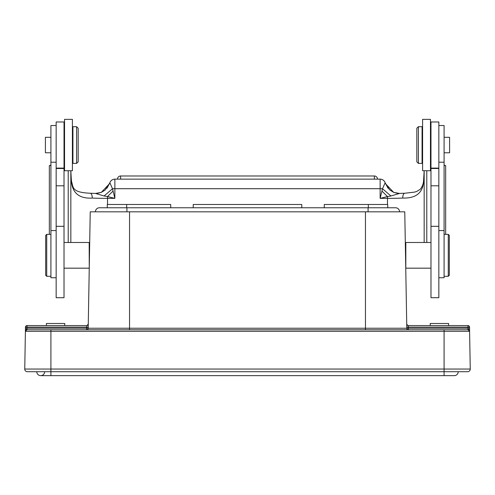 <?xml version="1.0" encoding="UTF-8"?>
<svg xmlns="http://www.w3.org/2000/svg" width="495" height="495" viewBox="0 0 495 495"><rect width="100%" height="100%" fill="white"/><g stroke="black" fill="none" stroke-linecap="round" stroke-linejoin="round"><path stroke-width="0.74" d="M438.842 185.804L438.842 121.98L430.978 121.98L430.978 297.705L438.842 297.705L438.842 185.804L430.978 185.804M430.978 165.095L430.458 165.095M426.783 170.732L426.783 242.488M444.083 165.472L445.661 165.608L444.083 165.188M424.166 170.732L424.166 242.488L424.166 170.732L423.553 181.09M445.661 234.364L445.661 165.608L445.661 234.364M90.078 193.267A5.241 2.172 92.3 0 1 90.288 193.248C71.565 192.388 73.452 187.617 71.466 181.09L70.835 173.139L70.835 242.488L70.835 170.732L71.435 181.77C72.666 193.359 79.608 198.792 92.262 198.068A36.698 3.199 180 0 0 107.533 198.359L107.533 204.485M71.435 181.77L71.447 181.09M64.542 165.095L64.022 165.095M50.917 165.472L49.339 165.608L49.339 234.364L49.339 165.608L50.917 165.188M68.217 242.488L68.217 170.732M64.022 185.804L64.022 121.98L56.158 121.98L56.158 297.705L64.022 297.705L64.022 185.804L56.158 185.804M106.951 188.236L109.853 182.853A5.241 5.241 39.1 0 1 114.871 179.134A5.241 5.241 0 0 0 109.853 182.859A5.241 5.241 0 0 1 114.871 179.134L380.129 179.134L380.129 188.7L114.871 188.7L114.871 179.134A5.241 5.241 39.1 0 0 109.853 182.853L105.206 190.006L101.32 192.382L97.379 193.353M101.345 192.357L110.026 183.15L109.853 182.853M110.026 183.15L112.495 188.75A5.241 0.458 0 0 1 114.871 188.7L114.871 198.359L107.533 198.359L107.533 196.565L104.08 195.983L112.495 188.75L114.871 198.359L107.533 196.565L113.033 191.076M104.08 195.983L95.498 193.44L101.333 192.382M387.467 204.485L387.467 198.359L380.129 198.359L387.467 196.565L381.967 191.076L380.129 198.359L380.129 188.7A5.241 0.458 180 0 1 382.505 188.75L381.967 191.076M423.565 181.77C422.736 192.982 415.794 198.415 402.738 198.068A36.698 3.199 180 0 1 387.467 198.359L387.467 196.565L390.92 195.983L382.505 188.75L384.974 183.15L393.63 192.345M390.92 195.983L399.502 193.44L393.667 192.382L397.64 193.353M388.043 188.23L385.147 182.853A5.241 5.241 0 0 0 380.129 179.134A5.241 5.241 0 0 1 385.147 182.853L384.974 183.15M385.147 182.865A5.241 5.241 0 0 0 385.147 182.859L389.596 189.833L393.68 192.388M438.842 277.745L444.083 277.745L444.083 125.52L438.842 125.52M56.158 125.52L50.917 125.52L50.917 277.745L56.158 277.745M444.083 152.776L449.59 152.776L449.59 137.313L444.083 137.313M430.458 170.732L430.458 119.357L422.594 119.357L422.594 170.732L430.458 170.732M422.068 150.567L422.068 126.695L418.399 126.695L418.399 163.393L422.068 163.393L422.068 150.567M418.399 126.695L416.827 128.267L416.827 161.822L418.399 163.393M50.917 137.313L45.41 137.313L45.41 152.776L50.917 152.776M64.542 139.361L64.542 170.732L72.406 170.732L72.406 119.357L64.542 119.357L64.542 139.361M72.932 126.695L72.932 163.393L76.601 163.393L76.601 126.695L72.932 126.695M76.601 163.393L78.173 161.822L78.173 128.267L76.601 126.695M448.278 234.364L449.33 235.41L449.33 275.251L448.278 276.303L448.278 234.364L444.083 234.364M430.978 268.179L405.82 268.179L405.82 242.488L405.312 242.996L405.547 256.429M406.742 324.961L406.766 326.267M75.815 329.775L86.625 329.775A1.572 1.572 0 0 0 88.203 328.228L129.548 328.228L129.548 211.823L404.768 211.823L406.797 328.228L469.563 328.197L469.588 331.13M406.785 327.176L408.356 327.152L408.301 325.58L408.375 329.775L468.016 329.775A1.572 1.572 0 0 1 469.594 331.304L470.25 369.047A2.624 2.624 0 0 1 467.627 371.714L32.614 371.714M365.452 329.775L365.452 328.228L406.797 328.228A1.572 1.572 -59.4 0 0 408.375 329.775A1.572 1.572 -59.4 0 1 406.797 328.228A1.572 1.572 0 0 0 408.375 329.775L468.016 329.775L467.992 328.996L468.016 329.775L52.223 329.775M129.548 211.823L90.232 211.823L88.203 328.228A1.572 1.572 0 0 1 86.625 329.775L107.267 329.775M27.374 371.714L50.917 371.714L50.917 369.047L24.75 369.047A2.624 2.624 0 0 0 27.374 371.714M458.228 371.714L444.083 371.714L458.228 371.714A3.929 3.929 0 0 1 454.292 375.643A3.929 3.929 0 0 0 458.228 371.714M469.582 330.604L469.569 329.911M469.588 331.273L468.016 329.775A1.572 1.572 0 0 1 469.588 331.297L469.594 331.316A1.572 1.572 0 0 0 468.016 329.775A1.572 1.572 0 0 1 469.594 331.316A1.572 1.572 0 0 0 468.016 329.775A1.572 1.572 0 0 1 469.594 331.316L444.083 331.316L444.083 375.643L50.917 375.643L50.917 371.714M407.589 325.407L406.729 324.039A1.572 1.572 0 0 0 408.301 325.58A1.572 1.572 0 0 1 406.729 324.033A1.572 1.572 0 0 0 408.301 325.58L467.992 325.58A1.572 1.572 0 0 1 469.563 327.152L469.563 328.197M408.356 327.152L467.992 327.152L467.992 325.58A1.572 1.572 0 0 1 469.563 327.152L467.992 327.152L467.992 328.996L469.569 330.041M444.083 329.775L444.083 331.316L50.917 331.316L50.917 329.775L26.984 329.775A1.572 1.572 0 0 0 25.406 331.316L24.75 369.047M25.412 331.279L25.418 330.641M88.203 328.228A1.572 1.572 -89 0 1 86.625 329.775A1.572 1.572 0 0 0 88.203 328.228L86.625 328.197L86.625 329.775A1.572 1.572 -89 0 0 88.203 328.228A1.572 1.572 0 0 1 86.625 329.775L26.984 329.775L27.008 328.996L25.437 329.775L25.406 331.316L50.917 331.316L50.917 369.047L470.25 369.047A2.624 2.624 0 0 1 467.627 371.714M27.008 328.996L27.008 328.197L25.437 328.197L25.437 327.152L25.437 329.775M27.008 325.58L27.008 328.197L86.625 328.197L86.644 327.152L25.437 327.152A1.572 1.572 0 0 1 27.008 325.58L86.699 325.58A1.572 1.572 0 0 0 88.271 324.033L88.215 327.176L86.644 327.152L86.675 326.354M89.688 242.996L89.18 242.488L89.249 268.111L88.265 324.423M88.252 325.196L88.234 326.267M90.232 211.823L89.49 254.238M88.234 326.137L88.252 325.221M88.271 324.033A1.572 1.572 0 0 1 86.699 325.58A1.572 1.572 0 0 0 88.271 324.033L87.052 325.537M46.406 325.58L46.406 323.482L64.752 323.482L64.752 325.58M430.248 325.58L430.248 323.482L448.594 323.482L448.594 325.58M40.708 375.643A3.929 3.929 0 0 0 44.637 371.714A3.929 3.929 0 0 1 40.708 375.643A3.929 3.929 0 0 1 36.772 371.714A3.929 3.929 0 0 0 40.708 375.643A3.929 3.929 0 0 1 36.772 371.714A3.929 3.929 0 0 0 40.708 375.643L50.917 375.643M107.236 207.77L107.291 204.485L170.701 204.485L170.756 207.77L193.186 207.77L193.242 204.485L301.758 204.485L301.814 207.77L324.244 207.77L324.299 204.485L387.709 204.485L387.764 207.77M95.473 211.705A3.929 3.929 0 0 1 99.408 207.77A3.929 3.929 0 0 0 95.473 211.823M126.93 211.823L126.93 207.77L395.592 207.77A3.929 3.929 0 0 1 399.527 211.823A3.929 3.929 0 0 0 399.527 211.705A3.929 3.929 0 0 1 399.527 211.823M395.592 207.77A3.929 3.929 0 0 1 399.527 211.705A3.929 3.929 0 0 0 395.592 207.77M46.722 276.303L45.67 275.251L45.67 235.41L46.722 234.364L46.722 276.303L50.917 276.303M438.842 226.308L430.978 226.308M438.842 168.492L430.978 168.492M64.022 226.308L56.158 226.308M64.022 168.492L56.158 168.492M95.529 193.421L90.288 193.248A5.241 2.172 92.3 0 1 92.262 198.068M402.738 198.068A5.241 2.172 -92.3 0 1 404.712 193.248L399.471 193.421M385.203 183.057L385.147 182.853A5.241 5.241 0 0 0 380.129 179.134M374.362 179.134L374.362 175.985L237.018 175.985M120.638 175.985A3.143 3.143 0 0 0 117.494 179.134A3.143 3.143 0 0 1 120.638 175.985L374.362 175.985A3.143 3.143 0 0 1 377.506 179.134A3.143 3.143 0 0 0 374.362 175.985L120.638 175.985L120.638 179.134M467.992 325.58A1.572 1.572 0 0 1 469.563 327.152M129.548 329.775L129.548 328.228L365.452 328.228L365.452 211.823M86.625 328.197L86.625 329.775M368.336 207.77L368.336 204.485M126.664 204.485L126.664 207.77M368.07 207.77L368.07 211.823M438.842 168.108L430.978 168.108M56.158 168.108L64.022 168.108M424.166 173.139L423.534 181.09C423.343 183.967 422.26 186.695 420.274 189.276L416.642 191.485L414.593 192.11L404.712 193.248M49.339 165.608L49.339 181.851M438.842 230.565L444.083 230.565M438.842 162.218L444.083 162.218M50.917 230.565L56.158 230.565M50.917 162.218L56.158 162.218M430.978 156.575L430.458 157.101M430.978 133.514L430.458 132.988M422.594 157.627L422.068 157.627M422.594 132.462L422.068 132.462M64.022 156.575L64.542 157.101M64.022 133.514L64.542 132.988M72.406 157.627L72.932 157.627M72.406 132.462L72.932 132.462M448.278 276.303L444.083 276.303M469.563 329.769L469.594 331.316M26.984 329.775L25.406 331.304M88.271 324.095L88.265 324.473M88.036 324.838L87.423 325.401M406.729 324.046L407.181 325.11M444.083 375.643L454.292 375.643M126.93 207.77L99.408 207.77M430.978 242.488L405.82 242.488M46.722 234.364L50.917 234.364M64.022 268.179L89.18 268.179M64.022 242.488L89.18 242.488"/></g></svg>
